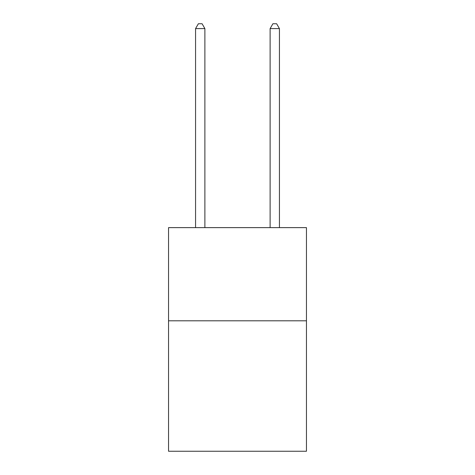 <?xml version="1.0" encoding="UTF-8"?>
<svg xmlns="http://www.w3.org/2000/svg" width="475" height="475" viewBox="0 0 475 475"><rect width="100%" height="100%" fill="white"/><g stroke="black" fill="none" stroke-linecap="round" stroke-linejoin="round"><path stroke-width="0.71" d="M306.452 320.803L306.452 451.25L168.548 451.25L168.548 227.626L306.452 227.626L306.452 320.803L168.548 320.803M204.885 227.626L204.885 28.595L195.569 28.595L195.569 227.626M195.569 28.595L198.366 23.75L202.095 23.75L204.885 28.595M279.431 227.626L279.431 28.595L270.115 28.595L270.115 227.626M270.115 28.595L272.905 23.75L276.634 23.75L279.431 28.595"/></g></svg>
